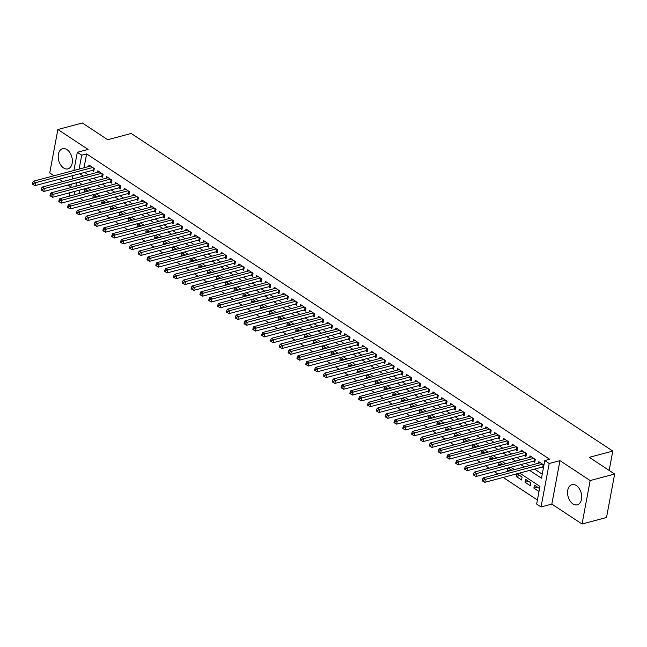 <?xml version="1.0" encoding="UTF-8"?>
<svg xmlns="http://www.w3.org/2000/svg" width="647" height="647" viewBox="0 0 647 647"><rect width="100%" height="100%" fill="white"/><g stroke="black" fill="none" stroke-linecap="round" stroke-linejoin="round"><path stroke-width="0.97" d="M63.56 167.945A10.425 6.793 -104.9 0 0 67.951 168.859A10.425 6.793 -104.9 0 0 72.343 160.254A10.425 6.793 -104.9 0 0 66.989 149.627A10.425 6.793 -104.9 0 0 62.589 148.713A10.425 6.793 -104.9 0 0 58.198 157.318A10.425 6.793 -104.9 0 0 63.56 167.945M572.927 503.884A10.425 6.793 -104.9 0 0 577.318 504.797A10.425 6.793 -104.9 0 0 581.71 496.192A10.425 6.793 -104.9 0 0 576.348 485.565A10.425 6.793 -104.9 0 0 571.956 484.652A10.425 6.793 -104.9 0 0 567.565 493.257A10.425 6.793 -104.9 0 0 572.927 503.884M69.69 196.073L69.18 195.742L69.739 192.733M609.167 470.434L612.79 451.072L131.212 133.468L107.709 139.712L82.355 122.995L57.874 129.505L49.738 172.951L54 175.758M59.217 179.203L62.824 181.581M68.04 185.018L70.838 186.862M612.79 451.072L589.296 457.324L614.65 474.049L606.522 517.495L582.041 524.005L590.169 480.559L559.962 460.64L549.19 463.503L541.054 506.949L536.646 504.045L539.946 486.431L519.662 473.054M559.962 460.64L551.826 504.086L582.041 524.005M551.826 504.086L541.054 506.949M79.807 198.217L83.406 200.594M88.623 204.031L92.23 206.409M97.446 209.854L101.045 212.224M106.262 215.669L109.869 218.039M115.085 221.484L118.684 223.862M123.909 227.299L127.508 229.677M132.724 233.122L136.331 235.492M141.547 238.937L145.146 241.307M150.363 244.752L153.97 247.13M159.186 250.567L162.785 252.945M168.01 256.39L171.609 258.76M176.825 262.205L180.424 264.583M185.649 268.02L189.248 270.397M194.464 273.835L198.071 276.212M203.287 279.658L206.886 282.027M212.111 285.473L215.71 287.85M220.926 291.287L224.525 293.665M229.75 297.102L233.349 299.48M238.565 302.925L242.172 305.295M247.389 308.74L250.987 311.118M256.212 314.555L259.811 316.933M265.027 320.378L268.626 322.748M273.851 326.193L277.45 328.563M282.666 332.008L286.273 334.386M291.49 337.823L295.089 340.201M300.313 343.646L303.912 346.016M309.129 349.461L312.727 351.839M317.952 355.276L321.551 357.654M326.767 361.091L330.374 363.468M335.591 366.914L339.19 369.283M344.414 372.729L348.013 375.106M353.23 378.544L356.829 380.921M362.053 384.358L365.652 386.736M370.868 390.181L374.476 392.551M379.692 395.996L383.291 398.374M388.515 401.811L392.114 404.189M397.331 407.634L400.93 410.004M406.154 413.449L409.753 415.819M414.97 419.264L418.577 421.642M423.793 425.079L427.392 427.457M432.617 430.902L436.215 433.272M441.432 436.717L445.031 439.087M450.255 442.532L453.854 444.91M459.071 448.347L462.678 450.724M467.894 454.17L471.493 456.539M476.718 459.985L480.317 462.362M485.533 465.8L489.132 468.177M494.357 471.614L497.955 473.992M503.172 477.437L537.398 500.01M614.65 474.049L590.169 480.559M92.189 170.436L93.734 171.455L94.284 168.519L88.987 165.025L88.712 166.53M101.013 176.251L102.549 177.27L103.099 174.334L97.81 170.84L97.527 172.345M109.828 182.066L111.373 183.085L111.923 180.149L106.634 176.663L106.351 178.168M118.652 187.889L120.196 188.908L120.746 185.972L115.449 182.478L115.166 183.983M127.467 193.704L129.012 194.723L129.562 191.787L124.273 188.293L123.989 189.797M136.291 199.519L137.835 200.538L138.385 197.602L133.088 194.116L132.813 195.612M145.114 205.334L146.651 206.353L147.201 203.417L141.911 199.931L141.628 201.435M153.929 211.157L155.474 212.176L156.024 209.24L150.735 205.746L150.452 207.25M162.753 216.971L164.298 217.99L164.848 215.055L159.55 211.561L159.267 213.065M171.568 222.786L173.113 223.805L173.663 220.87L168.374 217.384L168.091 218.88M180.392 228.609L181.936 229.62L182.486 226.685L177.189 223.199L176.914 224.703M189.215 234.424L190.752 235.443L191.302 232.508L186.012 229.014L185.729 230.518M198.031 240.239L199.575 241.258L200.125 238.322L194.836 234.829L194.553 236.333M206.854 246.054L208.399 247.073L208.949 244.137L203.651 240.652L203.368 242.156M215.669 251.877L217.214 252.888L217.764 249.952L212.475 246.467L212.192 247.971M224.493 257.692L226.038 258.711L226.587 255.775L221.29 252.281L221.015 253.786M233.316 263.507L234.853 264.526L235.403 261.59L230.114 258.096L229.831 259.601M242.132 269.322L243.676 270.341L244.226 267.405L238.937 263.919L238.654 265.424M250.955 275.145L252.5 276.164L253.042 273.228L247.752 269.734L247.469 271.239M259.77 280.96L261.315 281.979L261.865 279.043L256.576 275.549L256.293 277.053M268.594 286.775L270.139 287.794L270.689 284.858L265.391 281.364L265.116 282.868M277.409 292.59L278.954 293.609L279.504 290.673L274.215 287.187L273.932 288.691M286.233 298.413L287.778 299.432L288.327 296.496L283.038 293.002L282.755 294.506M295.056 304.227L296.601 305.247L297.143 302.311L291.854 298.817L291.571 300.321M303.872 310.042L305.416 311.061L305.966 308.126L300.677 304.64L300.394 306.136M312.695 315.857L314.24 316.876L314.79 313.941L309.492 310.455L309.217 311.959M321.51 321.68L323.055 322.699L323.605 319.764L318.316 316.27L318.033 317.774M330.334 327.495L331.879 328.514L332.429 325.578L327.131 322.085L326.856 323.589M339.157 333.31L340.702 334.329L341.244 331.393L335.955 327.908L335.672 329.404M347.973 339.133L349.517 340.144L350.067 337.208L344.778 333.723L344.495 335.227M356.796 344.948L358.341 345.967L358.891 343.031L353.594 339.538L353.311 341.042M365.612 350.763L367.156 351.782L367.706 348.846L362.417 345.352L362.134 346.857M374.435 356.578L375.98 357.597L376.53 354.661L371.232 351.175L370.957 352.68M383.259 362.401L384.795 363.412L385.345 360.476L380.056 356.99L379.773 358.495M392.074 368.216L393.619 369.235L394.169 366.299L388.879 362.805L388.596 364.31M400.897 374.031L402.442 375.05L402.992 372.114L397.695 368.62L397.412 370.124M409.713 379.846L411.257 380.865L411.807 377.929L406.518 374.443L406.235 375.947M418.536 385.669L420.081 386.688L420.631 383.752L415.334 380.258L415.059 381.762M427.36 391.484L428.896 392.503L429.446 389.567L424.157 386.073L423.874 387.577M436.175 397.298L437.72 398.317L438.27 395.382L432.98 391.896L432.697 393.392M444.999 403.113L446.543 404.132L447.093 401.197L441.796 397.711L441.513 399.215M453.814 408.936L455.359 409.955L455.909 407.02L450.619 403.526L450.336 405.03M462.637 414.751L464.182 415.77L464.732 412.835L459.435 409.341L459.16 410.845M471.461 420.566L472.997 421.585L473.547 418.649L468.258 415.164L467.975 416.66M480.276 426.389L481.821 427.4L482.371 424.464L477.082 420.979L476.799 422.483M489.1 432.204L490.644 433.223L491.194 430.287L485.897 426.794L485.614 428.298M497.915 438.019L499.46 439.038L500.01 436.102L494.72 432.608L494.437 434.113M506.738 443.834L508.283 444.853L508.833 441.917L503.536 438.431L503.261 439.936M515.562 449.657L517.099 450.668L517.649 447.732L512.359 444.246L512.076 445.751M524.377 455.472L525.922 456.491L526.472 453.555L521.183 450.061L520.9 451.566M533.201 461.287L534.745 462.306L535.295 459.37L529.998 455.876L529.715 457.38M537.439 487.167L533.872 488.121L538.991 491.494M528.615 481.352L525.057 482.298L530.346 485.792L530.896 482.856L525.607 479.362L525.057 482.298M519.8 475.537L516.233 476.483L521.531 479.977L522.072 477.041L517.074 473.741M510.976 469.722L507.418 470.668L508.291 471.242M502.161 463.899L498.594 464.853L499.468 465.428M493.337 458.084L489.771 459.03L490.652 459.613M484.514 452.269L480.956 453.215L481.829 453.79M475.699 446.454L472.132 447.401L473.006 447.975M466.875 440.631L463.317 441.586L464.19 442.16M458.06 434.816L454.493 435.763L455.367 436.345M449.236 429.001L445.67 429.948L446.551 430.522M440.413 423.187L436.854 424.133L437.728 424.707M431.598 417.364L428.031 418.31L428.904 418.892M422.774 411.549L419.216 412.495L420.089 413.077M413.959 405.734L410.392 406.68L411.266 407.254M405.135 399.919L401.569 400.865L402.45 401.439M396.32 394.096L392.753 395.042L393.627 395.624M387.496 388.281L383.93 389.227L384.803 389.809M378.673 382.466L375.114 383.412L375.988 383.986M369.858 376.643L366.291 377.597L367.164 378.171M361.034 370.828L357.467 371.774L358.349 372.357M352.219 365.013L348.652 365.959L349.526 366.534M343.395 359.198L339.829 360.144L340.71 360.719M334.572 353.375L331.013 354.33L331.887 354.904M325.756 347.56L322.19 348.507L323.063 349.089M316.933 341.745L313.366 342.692L314.248 343.266M308.118 335.93L304.551 336.877L305.424 337.451M299.294 330.107L295.728 331.062L296.609 331.636M290.471 324.293L286.912 325.239L287.786 325.821M281.655 318.478L278.089 319.424L278.962 319.998M272.832 312.663L269.273 313.609L270.147 314.183M264.016 306.84L260.45 307.786L261.323 308.368M255.193 301.025L251.626 301.971L252.508 302.553M246.37 295.21L242.811 296.156L243.684 296.73M237.554 289.387L233.988 290.341L234.861 290.915M228.731 283.572L225.172 284.518L226.046 285.101M219.915 277.757L216.349 278.703L217.222 279.278M211.092 271.942L207.525 272.888L208.407 273.463M202.268 266.119L198.71 267.074L199.583 267.648M193.453 260.304L189.886 261.251L190.76 261.833M184.63 254.489L181.071 255.436L181.944 256.01M175.814 248.674L172.248 249.621L173.121 250.195M166.991 242.851L163.424 243.806L164.306 244.38M158.167 237.037L154.609 237.983L155.482 238.565M149.352 231.222L145.785 232.168L146.659 232.742M140.528 225.407L136.97 226.353L137.843 226.927M131.713 219.584L128.146 220.53L129.02 221.112M122.89 213.769L119.323 214.715L120.205 215.297M114.066 207.954L110.508 208.9L111.381 209.474M105.251 202.131L101.684 203.085L102.558 203.659M96.427 196.316L92.869 197.262L93.742 197.845M81.021 183.764L80.802 184.961M79.848 190.04L79.193 193.55M539.541 488.558L534.422 485.185L533.872 488.121M516.735 473.83L516.233 476.483M511.85 470.296L508.251 467.918M507.911 468.016L507.418 470.668M503.034 464.481L499.435 462.104M499.088 462.193L498.594 464.853M494.211 458.666L490.612 456.289M490.272 456.378L489.771 459.03M485.396 452.843L481.789 450.474M481.449 450.563L480.956 453.215M476.572 447.028L472.973 444.651M472.633 444.748L472.132 447.401M467.749 441.214L464.15 438.836M463.81 438.925L463.317 441.586M458.933 435.391L455.334 433.021M454.987 433.11L454.493 435.763M450.11 429.576L446.511 427.206M446.171 427.295L445.67 429.948M441.294 423.761L437.687 421.383M437.348 421.48L436.854 424.133M432.471 417.946L428.872 415.568M428.532 415.657L428.031 418.31M423.656 412.123L420.049 409.753M419.709 409.842L419.216 412.495M414.832 406.308L411.233 403.93M410.885 404.027L410.392 406.68M406.009 400.493L402.41 398.115M402.07 398.204L401.569 400.865M397.193 394.678L393.586 392.3M393.247 392.389L392.753 395.042M388.37 388.855L384.771 386.485M384.431 386.574L383.93 389.227M379.554 383.04L375.947 380.662M375.608 380.76L375.114 383.412M370.731 377.225L367.132 374.848M366.784 374.937L366.291 377.597M361.908 371.41L358.309 369.033M357.969 369.122L357.467 371.774M353.092 365.587L349.493 363.218M349.145 363.307L348.652 365.959M344.269 359.772L340.67 357.395M340.33 357.492L339.829 360.144M335.453 353.958L331.846 351.58M331.507 351.669L331.013 354.33M326.63 348.135L323.031 345.765M322.691 345.854L322.19 348.507M317.806 342.32L314.207 339.95M313.868 340.039L313.366 342.692M308.991 336.505L305.392 334.127M305.044 334.224L304.551 336.877M300.168 330.69L296.569 328.312M296.229 328.401L295.728 331.062M291.352 324.867L287.745 322.497M287.405 322.586L286.912 325.239M282.529 319.052L278.93 316.682M278.59 316.771L278.089 319.424M273.705 313.237L270.106 310.859M269.767 310.948L269.273 313.609M264.89 307.422L261.291 305.044M260.943 305.133L260.45 307.786M256.066 301.599L252.467 299.229M252.128 299.318L251.626 301.971M247.251 295.784L243.644 293.406M243.304 293.503L242.811 296.156M238.428 289.969L234.829 287.591M234.489 287.68L233.988 290.341M229.604 284.154L226.005 281.777M225.666 281.866L225.172 284.518M220.789 278.331L217.19 275.962M216.842 276.051L216.349 278.703M211.965 272.516L208.366 270.139M208.027 270.236L207.525 272.888M203.15 266.701L199.543 264.324M199.203 264.413L198.71 267.074M194.326 260.887L190.728 258.509M190.388 258.598L189.886 261.251M185.503 255.064L181.904 252.694M181.564 252.783L181.071 255.436M176.688 249.249L173.089 246.871M172.741 246.968L172.248 249.621M167.864 243.434L164.265 241.056M163.926 241.145L163.424 243.806M159.049 237.611L155.442 235.241M155.102 235.33L154.609 237.983M150.225 231.796L146.626 229.426M146.287 229.515L145.785 232.168M141.402 225.981L137.803 223.603M137.463 223.7L136.97 226.353M132.586 220.166L128.988 217.788M128.64 217.877L128.146 220.53M123.763 214.343L120.164 211.973M119.824 212.062L119.323 214.715M114.948 208.528L111.341 206.15M111.001 206.247L110.508 208.9M106.124 202.713L102.525 200.335M102.186 200.424L101.684 203.085M97.301 196.898L93.702 194.521M93.362 194.61L92.869 197.262M88.485 191.075L84.886 188.706M84.539 188.795L84.045 191.447L84.919 192.03M529.642 470.393L541.482 478.206L544.782 460.591L549.675 459.289L86.617 153.897L84.013 167.775M84.708 172.425L88.307 174.803M93.524 178.24L97.123 180.618M102.347 184.055L105.946 186.433M111.163 189.878L114.77 192.248M119.986 195.693L123.585 198.071M128.81 201.508L132.409 203.886M137.625 207.331L141.224 209.701M146.448 213.146L150.047 215.516M155.264 218.961L158.871 221.339M164.087 224.776L167.686 227.154M172.911 230.599L176.51 232.969M181.726 236.414L185.325 238.792M190.55 242.229L194.149 244.606M199.365 248.044L202.972 250.421M208.188 253.867L211.787 256.236M217.012 259.682L220.611 262.059M225.827 265.496L229.426 267.874M234.651 271.311L238.25 273.689M243.466 277.134L247.073 279.504M252.29 282.949L255.888 285.327M261.113 288.764L264.712 291.142M269.928 294.587L273.527 296.957M278.752 300.402L282.351 302.772M287.567 306.217L291.174 308.595M296.391 312.032L299.99 314.41M305.214 317.855L308.813 320.225M314.03 323.67L317.628 326.039M322.853 329.485L326.452 331.862M331.668 335.3L335.275 337.677M340.492 341.123L344.091 343.492M349.307 346.938L352.914 349.315M358.131 352.752L361.73 355.13M366.954 358.567L370.553 360.945M375.77 364.39L379.377 366.76M384.593 370.205L388.192 372.583M393.408 376.02L397.015 378.398M402.232 381.835L405.831 384.213M411.055 387.658L414.654 390.028M419.871 393.473L423.47 395.851M428.694 399.288L432.293 401.666M437.509 405.111L441.117 407.481M446.333 410.926L449.932 413.296M455.156 416.741L458.755 419.119M463.972 422.556L467.571 424.933M472.795 428.379L476.394 430.748M481.611 434.194L485.218 436.571M490.434 440.009L494.033 442.386M499.258 445.823L502.856 448.201M508.073 451.646L511.672 454.016M516.896 457.461L520.495 459.839M525.712 463.276L529.319 465.654M534.535 469.091L542.235 474.17M543.941 465.072L538.822 461.699L538.539 463.203M542.016 467.102L543.391 468.007M73.904 170.468L77.308 152.288L88.081 149.425L57.874 129.505M77.308 152.288L81.716 155.199L79.12 169.077M86.617 153.897L81.716 155.199M544.782 460.591L549.19 463.503M70.693 187.646L71.348 184.144M72.302 179.057L72.957 175.547M76.564 182.753L75.901 186.263M74.955 191.342L74.3 194.852M514.438 469.609L510.839 467.231M505.622 463.794L502.023 461.416M496.799 457.971L493.2 455.601M487.984 452.156L484.377 449.786M479.16 446.341L475.561 443.963M470.337 440.526L466.738 438.148M461.521 434.703L457.922 432.333M452.698 428.888L449.099 426.51M443.882 423.073L440.275 420.696M435.059 417.258L431.46 414.881M426.236 411.435L422.637 409.066M417.42 405.62L413.821 403.243M408.597 399.806L404.998 397.428M399.781 393.991L396.174 391.613M390.958 388.168L387.359 385.798M382.134 382.353L378.535 379.975M373.319 376.538L369.72 374.16M364.496 370.715L360.897 368.345M355.68 364.9L352.073 362.53M346.857 359.085L343.258 356.707M338.041 353.27L334.434 350.892M329.218 347.447L325.619 345.077M320.394 341.632L316.795 339.254M311.579 335.817L307.972 333.44M302.756 330.002L299.157 327.625M293.94 324.179L290.333 321.81M285.117 318.364L281.518 315.987M276.293 312.55L272.694 310.172M267.478 306.735L263.879 304.357M258.654 300.912L255.055 298.542M249.839 295.097L246.232 292.719M241.016 289.282L237.417 286.904M232.192 283.459L228.593 281.089M223.377 277.644L219.778 275.274M214.553 271.829L210.954 269.451M205.738 266.014L202.131 263.636M196.914 260.191L193.316 257.821M188.091 254.376L184.492 252.007M179.276 248.561L175.677 246.183M170.452 242.746L166.853 240.369M161.637 236.923L158.03 234.554M152.813 231.108L149.214 228.731M143.99 225.293L140.391 222.916M135.174 219.479L131.576 217.101M126.351 213.656L122.752 211.286M117.536 207.841L113.929 205.463M108.712 202.026L105.113 199.648M99.889 196.211L96.29 193.833M91.073 190.388L87.474 188.018M82.25 184.573L78.651 182.195M79.807 173.728L83.406 176.105M88.631 179.542L92.23 181.92M97.446 185.357L101.053 187.735M106.27 191.18L109.869 193.55M115.093 196.995L118.692 199.373M123.909 202.81L127.508 205.188M132.732 208.633L136.331 211.003M141.547 214.448L145.154 216.818M150.371 220.263L153.97 222.641M159.194 226.078L162.793 228.456M168.01 231.901L171.609 234.271M176.833 237.716L180.432 240.094M185.649 243.531L189.256 245.909M194.472 249.346L198.071 251.723M203.295 255.169L206.894 257.538M212.111 260.984L215.71 263.361M220.934 266.799L224.533 269.176M229.75 272.613L233.357 274.991M238.573 278.436L242.172 280.806M247.397 284.251L250.996 286.629M256.212 290.066L259.811 292.444M265.035 295.889L268.634 298.259M273.851 301.704L277.458 304.074M282.674 307.519L286.273 309.897M291.498 313.334L295.097 315.712M300.313 319.157L303.912 321.527M309.137 324.972L312.736 327.342M317.952 330.787L321.559 333.165M326.775 336.602L330.374 338.979M335.591 342.425L339.198 344.794M344.414 348.24L348.013 350.617M353.238 354.055L356.837 356.432M362.053 359.869L365.66 362.247M370.877 365.692L374.476 368.062M379.692 371.507L383.299 373.885M388.515 377.322L392.114 379.7M397.339 383.137L400.938 385.515M406.154 388.96L409.753 391.33M414.978 394.775L418.577 397.153M423.793 400.59L427.4 402.968M432.617 406.413L436.215 408.783M441.44 412.228L445.039 414.598M450.255 418.043L453.854 420.421M459.079 423.858L462.678 426.236M467.894 429.681L471.501 432.05M476.718 435.496L480.317 437.873M485.541 441.311L489.14 443.688M494.357 447.126L497.955 449.503M503.18 452.949L506.779 455.318M511.995 458.763L515.602 461.141M520.819 464.578L524.418 466.956M87.612 190.501L84.045 191.447M542.566 464.166L485.379 479.378L483.18 477.923L540.366 462.718M543.609 466.835L543.229 466.843A1.334 0.598 10.6 0 0 542.801 466.899L484.829 482.314L485.379 479.378L483.285 480.163L482.403 479.581L482.177 480.753L483.058 481.336L483.285 480.163M483.058 481.336L484.829 482.314M483.18 477.923L482.403 479.581M533.751 458.351L476.564 473.564L474.356 472.108L531.543 456.895M534.988 461.012L534.414 461.028A1.334 0.598 10.6 0 0 533.985 461.076L476.014 476.499L476.564 473.564L474.461 474.34L473.58 473.758L473.361 474.938L474.243 475.521L474.461 474.34M474.243 475.521L476.014 476.499M474.356 472.108L473.58 473.758M524.927 452.536L467.741 467.741L465.533 466.293L522.719 451.08M526.165 455.197L525.59 455.205A1.334 0.598 10.6 0 0 525.162 455.262L467.191 470.676L467.741 467.741L465.638 468.525L464.756 467.943L464.538 469.115L465.419 469.698L465.638 468.525M465.419 469.698L467.191 470.676M465.533 466.293L464.756 467.943M516.112 446.721L458.917 461.926L456.717 460.47L513.904 445.265M517.341 449.382L516.775 449.39A1.334 0.598 10.6 0 0 516.338 449.447L458.367 464.861L458.917 461.926L456.822 462.71L455.941 462.128L455.723 463.301L456.604 463.883L456.822 462.71M456.604 463.883L458.367 464.861M456.717 460.47L455.941 462.128M507.288 440.898L450.102 456.111L447.894 454.655L505.081 439.45M508.526 443.559L507.952 443.575A1.334 0.598 10.6 0 0 507.523 443.632L449.552 459.046L450.102 456.111L447.999 456.895L447.117 456.313L446.899 457.486L447.781 458.068L447.999 456.895M447.781 458.068L449.552 459.046M447.894 454.655L447.117 456.313M498.465 435.083L441.278 450.296L439.078 448.84L496.265 433.627M499.702 437.744L499.128 437.752A1.334 0.598 10.6 0 0 498.7 437.809L440.728 453.232L441.278 450.296L439.184 451.072L438.302 450.49L438.076 451.671L438.957 452.253L439.184 451.072M438.957 452.253L440.728 453.232M439.078 448.84L438.302 450.49M489.65 429.268L432.463 444.473L430.255 443.017L487.442 427.813M490.887 431.929L490.313 431.937A1.334 0.598 10.6 0 0 489.884 431.994L431.913 447.409L432.463 444.473L430.36 445.257L429.479 444.675L429.26 445.848L430.142 446.43L430.36 445.257M430.142 446.43L431.913 447.409M430.255 443.017L429.479 444.675M480.826 423.453L423.639 438.658L421.432 437.202L478.618 421.998M482.064 426.114L481.489 426.122A1.334 0.598 10.6 0 0 481.061 426.179L423.089 441.594L423.639 438.658L421.537 439.442L420.655 438.86L420.437 440.033L421.318 440.615L421.537 439.442M421.318 440.615L423.089 441.594M421.432 437.202L420.655 438.86M472.011 417.63L414.816 432.843L412.616 431.387L469.803 416.175M473.24 420.291L472.674 420.307A1.334 0.598 10.6 0 0 472.237 420.364L414.274 435.779L414.816 432.843L412.721 433.627L411.84 433.045L411.621 434.218L412.503 434.8L412.721 433.627M412.503 434.8L414.274 435.779M412.616 431.387L411.84 433.045M463.187 411.815L406.001 427.02L403.793 425.572L460.979 410.36M464.425 414.476L463.85 414.484A1.334 0.598 10.6 0 0 463.422 414.541L405.451 429.956L406.001 427.02L403.898 427.804L403.016 427.222L402.798 428.403L403.679 428.977L403.898 427.804M403.679 428.977L405.451 429.956M403.793 425.572L403.016 427.222M454.364 406.001L397.177 421.205L394.977 419.749L452.164 404.545M455.601 408.661L455.027 408.669A1.334 0.598 10.6 0 0 454.598 408.726L396.627 424.141L397.177 421.205L395.082 421.99L394.201 421.407L393.974 422.58L394.856 423.162L395.082 421.99M394.856 423.162L396.627 424.141M394.977 419.749L394.201 421.407M445.548 400.178L388.362 415.39L386.154 413.934L443.341 398.73M446.786 402.838L446.212 402.855A1.334 0.598 10.6 0 0 445.783 402.911L387.812 418.326L388.362 415.39L386.259 416.175L385.377 415.592L385.159 416.765L386.041 417.347L386.259 416.175M386.041 417.347L387.812 418.326M386.154 413.934L385.377 415.592M436.725 394.363L379.538 409.575L377.33 408.12L434.517 392.907M437.962 397.023L437.388 397.04A1.334 0.598 10.6 0 0 436.96 397.088L378.988 412.511L379.538 409.575L377.436 410.36L376.554 409.777L376.336 410.95L377.217 411.532L377.436 410.36M377.217 411.532L378.988 412.511M377.33 408.12L376.554 409.777M427.91 388.548L370.715 403.752L368.515 402.305L425.702 387.092M429.139 391.209L428.573 391.217A1.334 0.598 10.6 0 0 428.136 391.273L370.173 406.688L370.715 403.752L368.62 404.537L367.739 403.954L367.52 405.135L368.402 405.709L368.62 404.537M368.402 405.709L370.173 406.688M368.515 402.305L367.739 403.954M419.086 382.733L361.899 397.937L359.692 396.482L416.878 381.277M420.324 385.394L419.749 385.402A1.334 0.598 10.6 0 0 419.321 385.458L361.349 400.873L361.899 397.937L359.797 398.722L358.915 398.14L358.697 399.312L359.578 399.895L359.797 398.722M359.578 399.895L361.349 400.873M359.692 396.482L358.915 398.14M410.263 376.91L353.076 392.122L350.876 390.667L408.063 375.462M411.5 379.571L410.926 379.587A1.334 0.598 10.6 0 0 410.497 379.643L352.526 395.058L353.076 392.122L350.981 392.907L350.1 392.325L349.873 393.497L350.763 394.08L350.981 392.907M350.763 394.08L352.526 395.058M350.876 390.667L350.1 392.325M401.447 371.095L344.261 386.308L342.053 384.852L399.239 369.639M402.685 373.756L402.111 373.772A1.334 0.598 10.6 0 0 401.682 373.82L343.711 389.243L344.261 386.308L342.158 387.084L341.276 386.51L341.058 387.682L341.94 388.265L342.158 387.084M341.94 388.265L343.711 389.243M342.053 384.852L341.276 386.51M392.624 365.28L335.437 380.485L333.229 379.037L390.424 363.824M393.861 367.941L393.287 367.949A1.334 0.598 10.6 0 0 392.858 368.006L334.887 383.42L335.437 380.485L333.334 381.269L332.453 380.687L332.234 381.859L333.116 382.442L333.334 381.269M333.116 382.442L334.887 383.42M333.229 379.037L332.453 380.687M383.808 359.465L326.614 374.67L324.414 373.214L381.601 358.009M385.038 362.126L384.472 362.134A1.334 0.598 10.6 0 0 384.035 362.191L326.072 377.605L326.614 374.67L324.519 375.454L323.637 374.872L323.419 376.044L324.301 376.627L324.519 375.454M324.301 376.627L326.072 377.605M324.414 373.214L323.637 374.872M374.985 353.642L317.798 368.855L315.59 367.399L372.777 352.194M376.222 356.303L375.648 356.319A1.334 0.598 10.6 0 0 375.22 356.376L317.248 371.79L317.798 368.855L315.696 369.639L314.814 369.057L314.596 370.23L315.477 370.812L315.696 369.639M315.477 370.812L317.248 371.79M315.59 367.399L314.814 369.057M366.162 347.827L308.975 363.04L306.775 361.584L363.962 346.371M367.399 350.488L366.825 350.504A1.334 0.598 10.6 0 0 366.396 350.553L308.425 365.976L308.975 363.04L306.88 363.816L305.999 363.234L305.772 364.415L306.662 364.997L306.88 363.816M306.662 364.997L308.425 365.976M306.775 361.584L305.999 363.234M357.346 342.012L300.159 357.217L297.952 355.761L355.138 340.557M358.584 344.673L358.009 344.681A1.334 0.598 10.6 0 0 357.581 344.738L299.61 360.153L300.159 357.217L298.057 358.001L297.175 357.419L296.957 358.592L297.838 359.174L298.057 358.001M297.838 359.174L299.61 360.153M297.952 355.761L297.175 357.419M348.523 336.197L291.336 351.402L289.128 349.946L346.323 334.742M349.76 338.858L349.186 338.866A1.334 0.598 10.6 0 0 348.757 338.923L290.786 354.338L291.336 351.402L289.241 352.186L288.352 351.604L288.133 352.777L289.015 353.359L289.241 352.186M289.015 353.359L290.786 354.338M289.128 349.946L288.352 351.604M339.707 330.374L282.513 345.587L280.313 344.131L337.499 328.919M340.937 333.035L340.371 333.051A1.334 0.598 10.6 0 0 339.942 333.108L281.971 348.523L282.513 345.587L280.418 346.371L279.536 345.789L279.318 346.962L280.2 347.544L280.418 346.371M280.2 347.544L281.971 348.523M280.313 344.131L279.536 345.789M330.884 324.559L273.697 339.772L271.489 338.316L328.676 323.104M332.121 327.22L331.547 327.228A1.334 0.598 10.6 0 0 331.118 327.285L273.147 342.708L273.697 339.772L271.594 340.548L270.713 339.966L270.495 341.147L271.376 341.729L271.594 340.548M271.376 341.729L273.147 342.708M271.489 338.316L270.713 339.966M322.06 318.745L264.874 333.949L262.674 332.493L319.861 317.289M323.298 321.405L322.724 321.413A1.334 0.598 10.6 0 0 322.295 321.47L264.324 336.885L264.874 333.949L262.779 334.734L261.898 334.151L261.671 335.324L262.561 335.906L262.779 334.734M262.561 335.906L264.324 336.885M262.674 332.493L261.898 334.151M313.245 312.922L256.058 328.134L253.85 326.678L311.037 311.474M314.482 315.59L313.908 315.599A1.334 0.598 10.6 0 0 313.48 315.655L255.508 331.07L256.058 328.134L253.956 328.919L253.074 328.336L252.856 329.509L253.737 330.091L253.956 328.919M253.737 330.091L255.508 331.07M253.85 326.678L253.074 328.336M304.422 307.107L247.235 322.319L245.027 320.863L302.222 305.651M305.659 309.767L305.085 309.784A1.334 0.598 10.6 0 0 304.656 309.832L246.685 325.255L247.235 322.319L245.14 323.104L244.251 322.521L244.032 323.694L244.914 324.276L245.14 323.104M244.914 324.276L246.685 325.255M245.027 320.863L244.251 322.521M295.606 301.292L238.419 316.496L236.212 315.049L293.398 299.836M296.836 303.953L296.269 303.961A1.334 0.598 10.6 0 0 295.841 304.017L237.87 319.432L238.419 316.496L236.317 317.281L235.435 316.698L235.217 317.879L236.098 318.453L236.317 317.281M236.098 318.453L237.87 319.432M236.212 315.049L235.435 316.698M286.783 295.477L229.596 310.681L227.388 309.226L284.575 294.021M288.02 298.138L287.446 298.146A1.334 0.598 10.6 0 0 287.017 298.202L229.046 313.617L229.596 310.681L227.493 311.466L226.612 310.883L226.393 312.056L227.275 312.638L227.493 311.466M227.275 312.638L229.046 313.617M227.388 309.226L226.612 310.883M277.959 289.654L220.773 304.866L218.573 303.411L275.759 288.206M279.197 292.315L278.622 292.331A1.334 0.598 10.6 0 0 278.194 292.387L220.223 307.802L220.773 304.866L218.678 305.651L217.796 305.069L217.578 306.241L218.46 306.824L218.678 305.651M218.46 306.824L220.223 307.802M218.573 303.411L217.796 305.069M269.144 283.839L211.957 299.051L209.749 297.596L266.936 282.383M270.381 286.5L269.807 286.516A1.334 0.598 10.6 0 0 269.378 286.564L211.407 301.987L211.957 299.051L209.854 299.828L208.973 299.254L208.755 300.426L209.636 301.009L209.854 299.828M209.636 301.009L211.407 301.987M209.749 297.596L208.973 299.254M260.32 278.024L203.134 293.228L200.926 291.781L258.121 276.568M261.558 280.685L260.984 280.693A1.334 0.598 10.6 0 0 260.555 280.749L202.584 296.164L203.134 293.228L201.039 294.013L200.149 293.431L199.931 294.603L200.813 295.186L201.039 294.013M200.813 295.186L202.584 296.164M200.926 291.781L200.149 293.431M251.505 272.209L194.318 287.414L192.11 285.958L249.297 270.753M252.734 274.87L252.168 274.878A1.334 0.598 10.6 0 0 251.74 274.935L193.768 290.349L194.318 287.414L192.216 288.198L191.334 287.616L191.116 288.788L191.997 289.371L192.216 288.198M191.997 289.371L193.768 290.349M192.11 285.958L191.334 287.616M242.682 266.386L185.495 281.599L183.287 280.143L240.474 264.938M243.919 269.047L243.345 269.063A1.334 0.598 10.6 0 0 242.916 269.12L184.945 284.534L185.495 281.599L183.392 282.383L182.511 281.801L182.292 282.974L183.174 283.556L183.392 282.383M183.174 283.556L184.945 284.534M183.287 280.143L182.511 281.801M233.858 260.571L176.671 275.784L174.472 274.328L231.658 259.115M235.096 263.232L234.521 263.248A1.334 0.598 10.6 0 0 234.093 263.297L176.121 278.72L176.671 275.784L174.577 276.56L173.695 275.978L173.477 277.159L174.358 277.741L174.577 276.56M174.358 277.741L176.121 278.72M174.472 274.328L173.695 275.978M225.043 254.756L167.856 269.961L165.648 268.513L222.835 253.3M226.28 257.417L225.706 257.425A1.334 0.598 10.6 0 0 225.277 257.482L167.306 272.897L167.856 269.961L165.753 270.745L164.872 270.163L164.653 271.336L165.535 271.918L165.753 270.745M165.535 271.918L167.306 272.897M165.648 268.513L164.872 270.163M216.219 248.941L159.033 264.146L156.833 262.69L214.02 247.486M217.457 251.602L216.882 251.61A1.334 0.598 10.6 0 0 216.454 251.667L158.483 267.082L159.033 264.146L156.938 264.93L156.056 264.348L155.83 265.521L156.711 266.103L156.938 264.93M156.711 266.103L158.483 267.082M156.833 262.69L156.056 264.348M207.404 243.118L150.217 258.331L148.009 256.875L205.196 241.663M208.633 245.779L208.067 245.795A1.334 0.598 10.6 0 0 207.638 245.852L149.667 261.267L150.217 258.331L148.114 259.115L147.233 258.533L147.015 259.706L147.896 260.288L148.114 259.115M147.896 260.288L149.667 261.267M148.009 256.875L147.233 258.533M198.58 237.303L141.394 252.516L139.186 251.06L196.373 235.848M199.818 239.964L199.244 239.972A1.334 0.598 10.6 0 0 198.815 240.029L140.844 255.452L141.394 252.516L139.291 253.292L138.409 252.71L138.191 253.891L139.073 254.473L139.291 253.292M139.073 254.473L140.844 255.452M139.186 251.06L138.409 252.71M189.757 231.489L132.57 246.693L130.37 245.237L187.557 230.033M190.994 234.149L190.42 234.157A1.334 0.598 10.6 0 0 189.992 234.214L132.02 249.629L132.57 246.693L130.476 247.477L129.594 246.895L129.376 248.068L130.257 248.65L130.476 247.477M130.257 248.65L132.02 249.629M130.37 245.237L129.594 246.895M180.942 225.674L123.755 240.878L121.547 239.422L178.734 224.218M182.179 228.334L181.605 228.342A1.334 0.598 10.6 0 0 181.176 228.399L123.205 243.814L123.755 240.878L121.652 241.663L120.771 241.08L120.552 242.253L121.434 242.835L121.652 241.663M121.434 242.835L123.205 243.814M121.547 239.422L120.771 241.08M172.118 219.851L114.931 235.063L112.732 233.607L169.918 218.395M173.356 222.511L172.781 222.528A1.334 0.598 10.6 0 0 172.353 222.576L114.382 237.999L114.931 235.063L112.837 235.848L111.955 235.265L111.729 236.438L112.61 237.02L112.837 235.848M112.61 237.02L114.382 237.999M112.732 233.607L111.955 235.265M163.303 214.036L106.116 229.24L103.908 227.793L161.095 212.58M164.54 216.696L163.966 216.705A1.334 0.598 10.6 0 0 163.537 216.761L105.566 232.176L106.116 229.24L104.013 230.025L103.132 229.442L102.913 230.623L103.795 231.197L104.013 230.025M103.795 231.197L105.566 232.176M103.908 227.793L103.132 229.442M154.479 208.221L97.293 223.425L95.085 221.97L152.271 206.765M155.717 210.882L155.143 210.89A1.334 0.598 10.6 0 0 154.714 210.946L96.743 226.361L97.293 223.425L95.19 224.21L94.308 223.627L94.09 224.8L94.972 225.382L95.19 224.21M94.972 225.382L96.743 226.361M95.085 221.97L94.308 223.627M145.656 202.398L88.469 217.61L86.269 216.155L143.456 200.95M146.893 205.059L146.319 205.075A1.334 0.598 10.6 0 0 145.89 205.131L87.919 220.546L88.469 217.61L86.374 218.395L85.493 217.813L85.275 218.985L86.156 219.568L86.374 218.395M86.156 219.568L87.919 220.546M86.269 216.155L85.493 217.813M136.84 196.583L79.654 211.795L77.446 210.34L134.633 195.127M138.078 199.244L137.504 199.26A1.334 0.598 10.6 0 0 137.075 199.308L79.104 214.731L79.654 211.795L77.551 212.572L76.669 211.998L76.451 213.17L77.333 213.753L77.551 212.572M77.333 213.753L79.104 214.731M77.446 210.34L76.669 211.998M128.017 190.768L70.83 205.972L68.631 204.525L125.817 189.312M129.254 193.429L128.68 193.437A1.334 0.598 10.6 0 0 128.252 193.493L70.28 208.908L70.83 205.972L68.736 206.757L67.854 206.175L67.628 207.347L68.509 207.93L68.736 206.757M68.509 207.93L70.28 208.908M68.631 204.525L67.854 206.175M119.202 184.953L62.015 200.158L59.807 198.702L116.994 183.497M120.439 187.614L119.865 187.622A1.334 0.598 10.6 0 0 119.436 187.679L61.465 203.093L62.015 200.158L59.912 200.942L59.031 200.36L58.812 201.532L59.694 202.115L59.912 200.942M59.694 202.115L61.465 203.093M59.807 198.702L59.031 200.36M110.378 179.13L53.191 194.343L50.984 192.887L108.17 177.682M111.616 181.791L111.041 181.807A1.334 0.598 10.6 0 0 110.613 181.864L52.642 197.278L53.191 194.343L51.089 195.127L50.207 194.545L49.989 195.718L50.87 196.3L51.089 195.127M50.87 196.3L52.642 197.278M50.984 192.887L50.207 194.545M101.555 173.315L44.368 188.528L42.168 187.072L99.355 171.859M102.792 175.976L102.226 175.992A1.334 0.598 10.6 0 0 101.789 176.041L43.818 191.463L44.368 188.528L42.273 189.304L41.392 188.722L41.173 189.903L42.055 190.485L42.273 189.304M42.055 190.485L43.818 191.463M42.168 187.072L41.392 188.722M92.739 167.5L35.553 182.705L33.345 181.257L90.531 166.044M93.977 170.161L93.403 170.169A1.334 0.598 10.6 0 0 92.974 170.226L35.003 185.64L35.553 182.705L33.45 183.489L32.568 182.907L32.35 184.08L33.232 184.662L33.45 183.489M33.232 184.662L35.003 185.64M33.345 181.257L32.568 182.907M543.601 464.853L543.229 466.843M543.229 464.603L542.801 466.899M534.786 459.038L534.414 461.028M534.414 458.788L533.985 461.076M525.962 453.215L525.59 455.205M525.59 452.973L525.162 455.262M517.147 447.401L516.775 449.39M516.767 447.158L516.338 449.447M508.324 441.586L507.952 443.575M507.952 441.335L507.523 443.632M499.5 435.771L499.128 437.752M499.128 435.52L498.7 437.809M490.685 429.948L490.313 431.937M490.313 429.705L489.884 431.994M481.861 424.133L481.489 426.122M481.489 423.89L481.061 426.179M473.046 418.318L472.674 420.307M472.666 418.067L472.237 420.364M464.222 412.495L463.85 414.484M463.85 412.252L463.422 414.541M455.399 406.68L455.027 408.669M455.027 406.437L454.598 408.726M446.584 400.865L446.212 402.855M446.212 400.622L445.783 402.911M437.76 395.05L437.388 397.04M437.388 394.799L436.96 397.088M428.945 389.227L428.573 391.217M428.565 388.984L428.136 391.273M420.121 383.412L419.749 385.402M419.749 383.17L419.321 385.458M411.298 377.597L410.926 379.587M410.926 377.347L410.497 379.643M402.483 371.782L402.111 373.772M402.111 371.532L401.682 373.82M393.659 365.959L393.287 367.949M393.287 365.717L392.858 368.006M384.844 360.144L384.472 362.134M384.464 359.902L384.035 362.191M376.02 354.33L375.648 356.319M375.648 354.079L375.22 356.376M367.197 348.515L366.825 350.504M366.825 348.264L366.396 350.553M358.381 342.692L358.009 344.681M358.009 342.449L357.581 344.738M349.558 336.877L349.186 338.866M349.186 336.634L348.757 338.923M340.743 331.062L340.371 333.051M340.371 330.811L339.942 333.108M331.919 325.239L331.547 327.228M331.547 324.996L331.118 327.285M323.096 319.424L322.724 321.413M322.724 319.181L322.295 321.47M314.28 313.609L313.908 315.599M313.908 313.366L313.48 315.655M305.457 307.794L305.085 309.784M305.085 307.543L304.656 309.832M296.641 301.971L296.269 303.961M296.269 301.728L295.841 304.017M287.818 296.156L287.446 298.146M287.446 295.914L287.017 298.202M278.994 290.341L278.622 292.331M278.622 290.091L278.194 292.387M270.179 284.526L269.807 286.516M269.807 284.276L269.378 286.564M261.356 278.703L260.984 280.693M260.984 278.461L260.555 280.749M252.54 272.888L252.168 274.878M252.168 272.646L251.74 274.935M243.717 267.074L243.345 269.063M243.345 266.823L242.916 269.12M234.893 261.259L234.521 263.248M234.521 261.008L234.093 263.297M226.078 255.436L225.706 257.425M225.706 255.193L225.277 257.482M217.255 249.621L216.882 251.61M216.882 249.378L216.454 251.667M208.439 243.806L208.067 245.795M208.067 243.555L207.638 245.852M199.616 237.983L199.244 239.972M199.244 237.74L198.815 240.029M190.8 232.168L190.42 234.157M190.42 231.925L189.992 234.214M181.977 226.353L181.605 228.342M181.605 226.11L181.176 228.399M173.153 220.538L172.781 222.528M172.781 220.287L172.353 222.576M164.338 214.715L163.966 216.705M163.966 214.472L163.537 216.761M155.515 208.9L155.143 210.89M155.143 208.657L154.714 210.946M146.699 203.085L146.319 205.075M146.319 202.834L145.89 205.131M137.876 197.27L137.504 199.26M137.504 197.02L137.075 199.308M129.052 191.447L128.68 193.437M128.68 191.205L128.252 193.493M120.237 185.632L119.865 187.622M119.865 185.39L119.436 187.679M111.413 179.817L111.041 181.807M111.041 179.567L110.613 181.864M102.598 174.003L102.226 175.992M102.218 173.752L101.789 176.041M93.775 168.18L93.403 170.169M93.403 167.937L92.974 170.226"/></g></svg>
